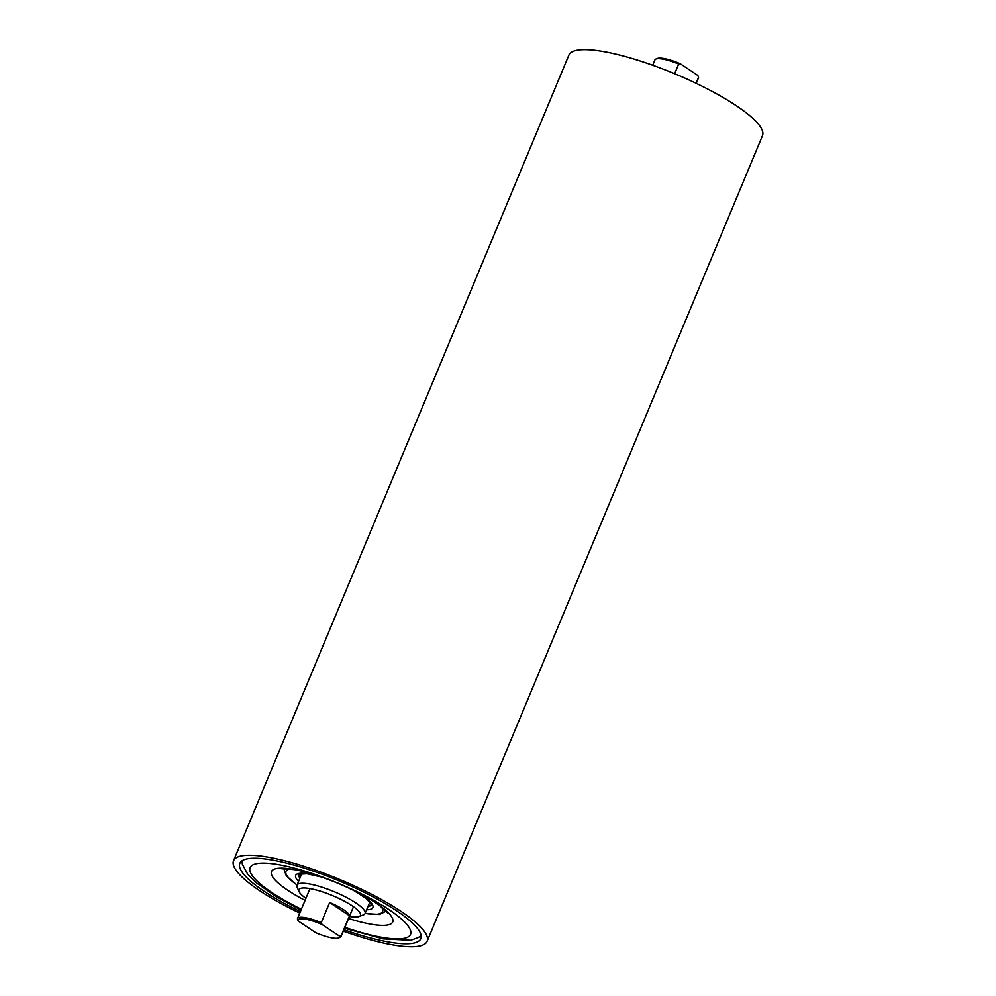 <?xml version="1.0" encoding="UTF-8"?>
<svg xmlns="http://www.w3.org/2000/svg" width="996" height="996" viewBox="0 0 996 996"><rect width="100%" height="100%" fill="white"/><g stroke="black" fill="none" stroke-linecap="round" stroke-linejoin="round"><path stroke-width="1.49" d="M343.894 929.729A98.019 21.937 -157.4 0 0 420.822 938.68A98.019 21.937 -157.4 0 0 396.358 910.63A98.019 21.937 -157.4 0 0 300.68 867.018A98.019 21.937 -157.4 0 0 239.837 863.345A98.019 21.937 -157.4 0 0 264.301 891.395A98.019 21.937 -157.4 0 0 300.394 911.626M343.296 931.185A104.854 23.468 -157.4 0 0 427.122 941.307A104.854 23.468 -157.4 0 0 400.952 911.303A104.854 23.468 -157.4 0 0 298.613 864.653A104.854 23.468 -157.4 0 0 233.537 860.718A104.854 23.468 -157.4 0 0 259.707 890.723A104.854 23.468 -157.4 0 0 299.784 913.071M427.122 941.307L762.463 135.705A104.854 23.468 -157.4 0 0 736.293 105.701A104.854 23.468 -157.4 0 0 633.954 59.038A104.854 23.468 -157.4 0 0 568.878 55.116L233.537 860.718M656.003 58.976L657.472 58.415A22.385 5.005 22.6 0 1 662.888 58.328A22.385 5.005 22.6 0 1 680.293 63.744L678.674 64.018A23.555 5.279 -157.4 0 0 661.693 58.889A23.555 5.279 -157.4 0 0 656.003 58.976A23.555 5.279 -157.4 0 0 654.945 59.847L652.704 65.238M321.272 922.62L322.007 924.462A22.385 5.005 -157.4 0 0 298.202 921.001L297.468 919.159A23.555 5.279 22.6 0 1 297.543 918.461A23.555 5.279 22.6 0 1 304.29 917.503A23.555 5.279 22.6 0 1 321.272 922.62L329.651 902.488A23.555 5.279 22.6 0 1 349.509 915.735L341.13 935.879A23.555 5.279 22.6 0 1 341.055 936.576A23.555 5.279 22.6 0 1 339.997 937.448L338.528 938.008A22.385 5.005 -157.4 0 0 339.512 936.153L341.13 935.879M298.202 921.001L315.707 932.679A22.385 5.005 -157.4 0 0 333.112 938.095A22.385 5.005 -157.4 0 0 338.528 938.008M696.216 83.34L698.457 77.962A23.555 5.279 -157.4 0 0 698.532 77.265L697.798 75.422L680.293 63.744M698.532 77.265L696.042 83.266M674.641 73.716L678.674 64.018M322.007 924.462L339.512 936.153M329.651 902.488L349.509 915.735M358.996 916.569L363.428 914.876A36.877 8.254 -157.4 0 0 365.071 913.506A36.877 8.254 -157.4 0 0 365.208 912.983A36.877 8.254 -157.4 0 0 333.1 891.258A36.877 8.254 -157.4 0 0 296.982 885.17A36.877 8.254 -157.4 0 0 296.845 885.693A36.877 8.254 -157.4 0 0 297.169 887.299L299.086 891.632A33.341 7.458 22.6 0 1 298.8 890.175A33.341 7.458 22.6 0 1 330.572 894.819A33.341 7.458 22.6 0 1 360.602 914.863A33.341 7.458 22.6 0 1 358.996 916.569A33.341 7.458 22.6 0 1 349.422 916.445M369.927 901.853L365.071 913.506L379.451 914.453L386.211 911.116M305.921 898.342A33.341 7.458 22.6 0 1 299.086 891.632M301.838 873.504L296.982 885.17M300.145 877.576A39.467 8.84 22.6 0 1 298.812 874.239A39.467 8.84 22.6 0 1 298.825 874.164M371.595 904.567A39.467 8.84 22.6 0 1 368.01 906.447M371.583 904.443A39.467 8.84 22.6 0 1 368.221 905.924M299.921 878.111A39.467 8.84 22.6 0 1 298.601 874.762A39.467 8.84 22.6 0 1 298.725 874.239L307.005 873.766L321.646 877.065M320.052 876.517A41.82 9.362 -157.4 0 0 295.526 876.019A41.82 9.362 -157.4 0 0 298.551 881.398M366.64 909.746A41.82 9.362 -157.4 0 0 373.052 906.97A41.82 9.362 -157.4 0 0 354.95 891.047M381.406 906.945A52.34 11.715 22.6 0 1 382.8 910.867A52.34 11.715 22.6 0 1 365.134 913.344M297.057 884.996A52.34 11.715 22.6 0 1 285.777 872.123A52.34 11.715 22.6 0 1 290.135 868.948M344.89 927.363A86.901 19.459 -157.4 0 0 403.853 938.419A86.901 19.459 -157.4 0 0 363.291 894.794A86.901 19.459 -157.4 0 0 256.794 863.607A86.901 19.459 -157.4 0 0 301.377 909.248M348.575 918.486A65.636 14.691 -157.4 0 0 387.631 925.023A65.636 14.691 -157.4 0 0 356.991 892.067A65.636 14.691 -157.4 0 0 276.552 868.524A65.636 14.691 -157.4 0 0 305.075 900.384M297.543 918.461L309.98 888.594M341.055 936.576L353.48 906.696M283.785 868.487L286.25 875.721L296.995 885.145M353.431 890.3L366.005 898.292L371.595 904.592M241.891 860.905L242.364 864.254L247.581 874.027L257.068 883.34L276.801 897.023L301.016 910.12M344.516 928.235L383.149 938.892L410.775 940.286L418.482 937.485L421.109 935.505M281.196 868.686L294.194 869.57C306.681 871.849 321.26 876.418 337.943 883.29C355.584 890.773 369.566 898.268 379.874 905.775L387.905 913.145"/></g></svg>

